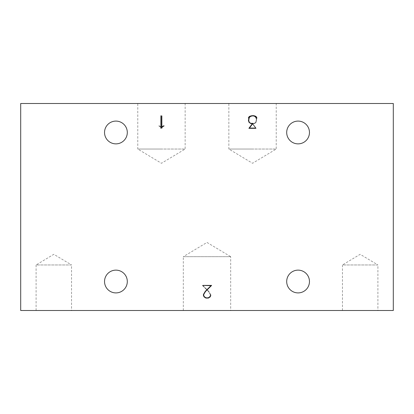 <?xml version="1.0" encoding="UTF-8"?>
<svg xmlns="http://www.w3.org/2000/svg" width="414" height="414" viewBox="0 0 414 414"><rect width="100%" height="100%" fill="white"/><g stroke="black" fill="none" stroke-linecap="round" stroke-linejoin="round"><path stroke-width="0.31" stroke-dasharray="2.07 1.55" d="M298.08 121.095A11.385 11.385 0 0 0 286.695 132.48A11.385 11.385 0 0 0 298.08 143.865A11.385 11.385 0 0 0 309.465 132.48A11.385 11.385 0 0 0 298.08 121.095M115.92 270.135A11.385 11.385 0 0 0 104.535 281.52A11.385 11.385 0 0 0 115.92 292.905A11.385 11.385 0 0 0 127.305 281.52A11.385 11.385 0 0 0 115.92 270.135M298.08 270.135A11.385 11.385 0 0 0 286.695 281.52A11.385 11.385 0 0 0 298.08 292.905A11.385 11.385 0 0 0 309.465 281.52A11.385 11.385 0 0 0 298.08 270.135M115.92 121.095A11.385 11.385 0 0 0 104.535 132.48A11.385 11.385 0 0 0 115.92 143.865A11.385 11.385 0 0 0 127.305 132.48A11.385 11.385 0 0 0 115.92 121.095M183.309 310.5L183.309 256.68L230.691 256.68L207 242.444L183.309 256.68L230.691 256.68L230.691 310.5L183.309 310.5L230.691 310.5M185.151 103.5L161.46 103.5L185.151 103.5L185.151 149.04L161.46 149.04L185.151 149.04L161.46 163.276L137.769 149.04L161.46 149.04L137.769 149.04L137.769 103.5L161.46 103.5L137.769 103.5M276.231 103.5L252.54 103.5L276.231 103.5L276.231 149.04L252.54 149.04L276.231 149.04L252.54 163.276L228.849 149.04L252.54 149.04L228.849 149.04L228.849 103.5L252.54 103.5L228.849 103.5M36.09 310.5L36.09 264.96L71.55 264.96L53.82 254.305L36.09 264.96L71.55 264.96L71.55 310.5L36.09 310.5L71.55 310.5M342.45 310.5L342.45 264.96L377.91 264.96L360.18 254.305L342.45 264.96L377.91 264.96L377.91 310.5L342.45 310.5L377.91 310.5M255.417 123.005L254.175 123.62L252.649 123.62L256.188 128.34L249.425 128.34L249.425 128.071L255.645 128.071L252.105 123.341L254.118 123.341L255.236 122.767L255.805 122.228L256.38 119.361L255.805 117.638L254.672 116.494L252.949 115.93L251.21 115.93L249.487 116.494L248.353 118.223L248.115 118.093L248.71 116.893L249.357 116.267L251.179 115.672L252.985 115.672L254.801 116.267L256.043 117.498L256.649 119.315L256.043 122.358L255.417 123.005L256.043 122.358L256.649 119.315L256.043 117.498L254.801 116.267L252.985 115.672L251.179 115.672L249.357 116.267L248.71 116.893L248.115 118.093L248.353 118.223L249.487 116.494L251.21 115.93L252.949 115.93L254.672 116.494L255.805 117.638L256.38 119.361L255.805 122.228L255.236 122.767L254.118 123.341L252.105 123.341L255.645 128.071L249.425 128.071L249.425 128.34L256.188 128.34L252.649 123.62L254.175 123.62L255.417 123.005M205.623 298.08L203.755 296.848L203.16 294.985L204.557 297.236L205.691 297.811L207.983 297.811L209.67 296.683L210.245 295.549L210.245 294.437L208.506 291.523L202.379 285.412L210.969 285.412L203.01 285.67L208.718 291.352L210.524 294.359L210.524 295.612L209.908 296.848L208.051 298.08L205.623 298.08L208.051 298.08L209.282 297.464L210.524 295.612L210.524 294.359L208.718 291.352L203.01 285.67L210.969 285.412L202.379 285.412L208.506 291.523L210.245 294.437L210.245 295.549L209.67 296.683L207.983 297.811L205.691 297.811L204.557 297.236L203.16 294.985L203.755 296.848L205.623 298.08M159.002 125.732L160.202 126.317L161.75 127.885L161.75 115.791L162.014 115.791L162.014 128.34L158.862 125.959L159.002 125.732L158.862 125.959L162.014 128.34L162.014 115.791L161.75 115.791L161.75 127.885L160.202 126.317L159.002 125.732M163.918 125.732L162.718 126.317L161.17 127.885L161.17 115.791L160.906 115.791L160.906 128.34L164.058 125.959L163.918 125.732M208.377 298.08L210.245 296.848L210.84 294.985L209.443 297.236L208.309 297.811L206.017 297.811L204.33 296.683L203.755 295.549L203.755 294.437L205.494 291.523L211.621 285.412L203.031 285.412L210.99 285.67L205.282 291.352L203.476 294.359L203.476 295.612L204.718 297.464L205.949 298.08L208.377 298.08M249.663 123.005L250.905 123.62L252.431 123.62L248.892 128.34L255.655 128.34L255.655 128.071L249.435 128.071L252.975 123.341L250.962 123.341L249.844 122.767L249.275 122.228L248.7 119.361L249.275 117.638L250.408 116.494L252.131 115.93L253.87 115.93L255.593 116.494L256.727 118.223L256.965 118.093L256.369 116.893L255.723 116.267L253.901 115.672L252.095 115.672L250.279 116.267L249.037 117.498L248.431 119.315L249.037 122.358L249.663 123.005M393.3 310.5L393.3 103.5L20.7 103.5L20.7 310.5L393.3 310.5"/><path stroke-width="0.62" d="M298.08 143.865A11.385 11.385 0 0 1 286.695 132.48A11.385 11.385 0 0 1 298.08 121.095A11.385 11.385 0 0 1 309.465 132.48A11.385 11.385 0 0 1 298.08 143.865M115.92 292.905A11.385 11.385 0 0 1 104.535 281.52A11.385 11.385 0 0 1 115.92 270.135A11.385 11.385 0 0 1 127.305 281.52A11.385 11.385 0 0 1 115.92 292.905M298.08 292.905A11.385 11.385 0 0 1 286.695 281.52A11.385 11.385 0 0 1 298.08 270.135A11.385 11.385 0 0 1 309.465 281.52A11.385 11.385 0 0 1 298.08 292.905M115.92 143.865A11.385 11.385 0 0 1 104.535 132.48A11.385 11.385 0 0 1 115.92 121.095A11.385 11.385 0 0 1 127.305 132.48A11.385 11.385 0 0 1 115.92 143.865M393.3 310.5L393.3 103.5L20.7 103.5L20.7 310.5L393.3 310.5M162.888 126.555L160.906 128.34L160.906 115.791L161.17 115.791L161.17 127.885L162.718 126.317L163.918 125.732L164.058 125.959L162.888 126.555M205.494 291.523L203.755 294.437L203.755 295.549L204.33 296.683L206.017 297.811L208.309 297.811L210.007 296.683L210.84 294.985L210.245 296.848L208.377 298.08L205.949 298.08L204.092 296.848L203.476 295.612L203.476 294.359L205.282 291.352L210.99 285.67L203.031 285.412L211.621 285.412L205.494 291.523M255.593 116.494L253.87 115.93L252.131 115.93L250.408 116.494L249.275 117.638L248.7 120.505L249.275 122.228L249.844 122.767L250.962 123.341L252.975 123.341L249.435 128.071L255.655 128.071L255.655 128.34L248.892 128.34L252.431 123.62L250.905 123.62L249.037 122.358L248.431 120.541L249.037 117.498L250.279 116.267L252.095 115.672L253.901 115.672L255.723 116.267L256.369 116.893L256.965 118.093L256.727 118.223L255.593 116.494"/></g></svg>
